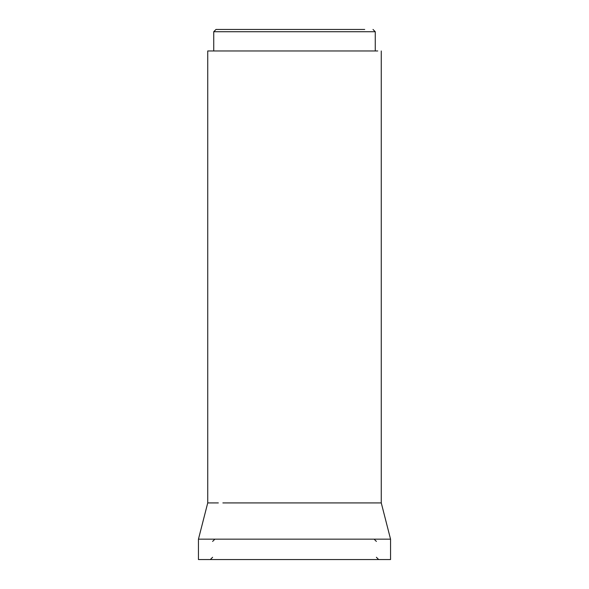 <?xml version="1.0" encoding="UTF-8"?>
<svg xmlns="http://www.w3.org/2000/svg" width="589" height="589" viewBox="0 0 589 589"><rect width="100%" height="100%" fill="white"/><g stroke="black" fill="none" stroke-linecap="round" stroke-linejoin="round"><path stroke-width="0.88" d="M364.724 29.45L216.001 29.45L364.724 29.45M377.748 50.971L357.678 50.971M381.267 50.971L381.267 502.918L377.748 502.918L381.267 502.918L390.551 539.163L390.551 559.55L198.449 559.55L198.449 539.163L207.733 502.918L211.252 502.918L207.733 502.918L207.733 50.971L370.658 50.971M226.537 502.918L224.969 502.918M222.863 502.918L377.748 502.918M369.465 502.918L362.463 502.918M211.252 502.918L218.342 502.918M390.551 539.163L198.449 539.163M318.958 50.971L270.042 50.971M252.931 50.971L218.342 50.971M372.999 29.45L375.259 31.718L213.741 31.718L213.741 50.971M375.259 31.718L375.259 50.971M376.393 541.424L374.125 539.163M212.607 557.282L210.339 559.55M376.393 557.282L378.661 559.55M212.607 541.424L214.875 539.163M213.741 31.718L216.001 29.45"/></g></svg>
